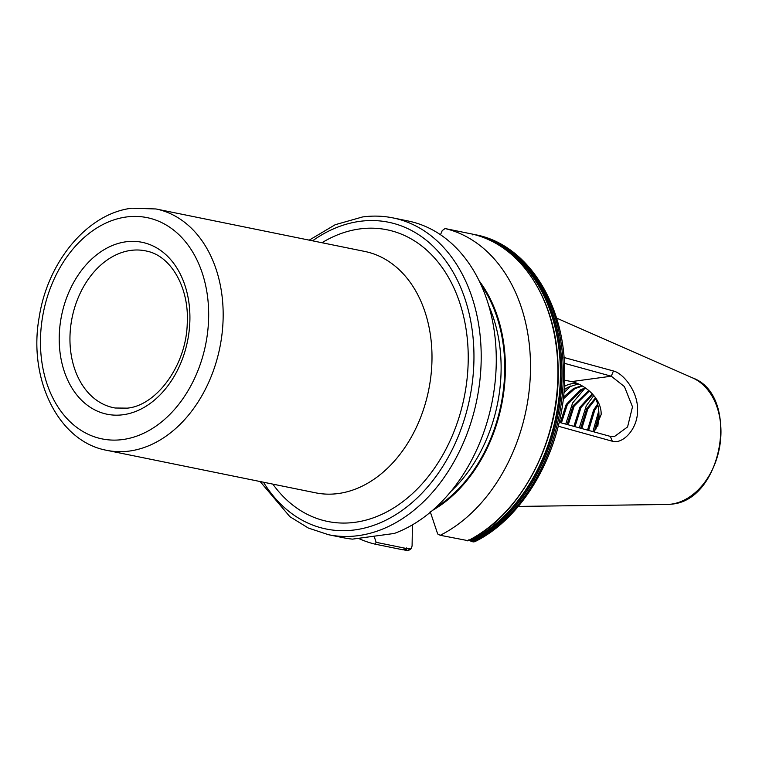 <?xml version="1.0" encoding="UTF-8"?>
<svg xmlns="http://www.w3.org/2000/svg" width="759" height="759" viewBox="0 0 759 759"><rect width="100%" height="100%" fill="white"/><g stroke="black" fill="none" stroke-linecap="round" stroke-linejoin="round"><path stroke-width="1.14" d="M405.439 548.292L402.469 549.715L375.069 544.146L376.141 542.324L405.439 548.292L409.794 548.842L411.511 547.998L412.09 545.854L412.422 524.858M593.955 431.88L601.147 414.518C601.688 397.488 583.348 383.969 571.555 381.597L564.592 380.183M564.022 357.498L613.433 370.99C623.405 373.305 638.3 391.815 637.551 410.572C637.702 429.49 622.333 444.546 612.333 441.235L558.235 426.197M577.542 383.57A36.176 26.499 -78.5 0 0 572.542 383.627A36.176 26.499 -78.5 0 0 564.316 386.426M598.936 414.319L594.363 431.416M599.382 416.027L595.654 429.841M597.618 404.101L593.585 410.04L587.513 430.106M597.921 405.363L594.695 410.268L588.623 430.41M595.426 397.906L586.735 408.655L580.701 428.228M595.815 398.769L587.855 408.873L581.811 428.531M592.248 393.779L579.885 407.26L573.899 426.359M592.807 394.376L581.005 407.488L575.009 426.662M588.785 390.534L573.045 405.866L567.106 424.49M589.354 391.018L574.155 406.093L568.206 424.793M585.274 387.868L580.559 389.832L566.195 404.471L560.313 422.63M585.844 388.266L581.669 390.06L567.315 404.699L561.413 422.934M581.821 385.714L573.709 388.437L563.425 397.09M582.371 386.027L574.829 388.665L563.197 399.044M579.145 384.301L576.679 384.462L567.979 387.27L564.098 389.737M597.798 426.605L598.936 415.628A36.176 26.499 -78.5 0 0 594.999 397.014M260.119 481.529L289.872 516.68L308.372 528.055L328.552 534.725L343.618 537.789A161.658 118.413 -78.5 0 0 352.508 539.127L394.253 533.463A161.658 118.413 -78.5 0 0 496.073 369.102A161.658 118.413 -78.5 0 0 408.067 220.973L393.01 217.909C383.01 215.879 372.849 215.565 362.517 216.96L335.165 224.73L309.226 240.138M473.303 541.898L474.726 541.717C528.122 515.807 567.087 440.581 564.639 369.491C563.937 303.221 527.742 246.115 477.961 235.233L476.51 234.939A161.658 118.413 -78.5 0 1 561.973 376.255A161.658 118.413 -78.5 0 1 471.927 541.613L473.303 541.898A161.658 118.413 -78.5 0 0 563.349 376.53A161.658 118.413 -78.5 0 0 477.885 235.214M468.512 539.915L471.927 541.613M472.591 234.863L472.421 234.104L445.021 228.535L442.203 230.651L440.476 234.711M430.23 511.68L437.687 533.975L440.267 535.294L467.686 540.598M440.267 535.294A161.658 118.413 -78.5 0 0 530.484 369.965A161.658 118.413 -78.5 0 0 445.021 228.535M432.469 510.428A139.438 102.142 -78.5 0 0 479.176 280.877M411.511 547.998L410.685 549.26L407.763 550.787L406.388 550.512L406.976 548.264L406.369 547.932M406.388 550.512L406.35 549.782A160.936 117.892 -78.5 0 1 403.902 549.174M358.571 538.425A161.658 118.413 -78.5 0 0 375.069 544.146M374.14 536.357L376.141 542.324M598.766 410.885L592.902 431.586M593.804 395.524L586.299 405.761L579.307 427.848M584.506 388.75L572.609 402.972L565.721 424.11M570.815 385.961L563.842 392.877M559.165 422.317L610.35 436.397L614.287 436.643L627.57 426.938L632.494 406.833L624.439 386.616L611.289 376.208L564.411 363.305M610.35 436.397L612.333 441.235M571.555 381.597L611.289 376.208L613.433 370.99M125.928 241.798A87.731 64.268 101.5 0 1 189.911 319.397A87.731 64.268 101.5 0 1 123.205 414.727A87.731 64.268 101.5 0 1 59.221 337.129A87.731 64.268 101.5 0 1 125.928 241.798M147.123 251.21A80.037 58.623 -78.5 0 0 130.804 250.404A80.037 58.623 -78.5 0 0 70.464 328.571A80.037 58.623 -78.5 0 0 115.226 408.01L127.303 408.143C156.401 405.553 186.126 365.724 187.236 323.818C189.465 287.414 170.794 256.077 147.123 251.21M321.949 242.728A148.83 109.021 101.5 0 1 359.662 228.943A148.83 109.021 101.5 0 1 468.208 360.582A148.83 109.021 101.5 0 1 355.051 522.306A148.83 109.021 101.5 0 1 272.842 484.119M315.687 492.838A123.167 90.226 -78.5 0 0 338.334 493.53A123.167 90.226 -78.5 0 0 431.027 374.927A123.167 90.226 -78.5 0 0 364.794 251.447L155.965 208.962A123.167 90.226 101.5 0 1 222.197 332.451A123.167 90.226 101.5 0 1 129.504 451.045A123.167 90.226 101.5 0 1 106.858 450.353L315.687 492.838M122.816 439.537A112.901 82.703 -78.5 0 0 208.659 316.854A112.901 82.703 -78.5 0 0 126.317 216.989A112.901 82.703 -78.5 0 0 40.474 339.671A112.901 82.703 -78.5 0 0 122.816 439.537M328.552 534.725A161.658 118.413 -78.5 0 0 358.276 535.645A161.658 118.413 -78.5 0 0 479.935 379.984A161.658 118.413 -78.5 0 0 393.01 217.909M263.468 482.212A156.525 114.656 -78.5 0 0 354.937 529.886A156.525 114.656 -78.5 0 0 473.939 359.804A156.525 114.656 -78.5 0 0 359.785 221.353A156.525 114.656 -78.5 0 0 312.575 240.821M692.474 377.849C740.708 395.164 722.91 500.741 671.345 504.156L666.706 504.498A65.435 47.931 -78.5 0 0 671.203 504.166A65.435 47.931 -78.5 0 0 719.741 446.254A65.435 47.931 -78.5 0 0 692.474 377.849L556.546 318.078M470.675 541.053A160.936 117.892 -78.5 0 0 560.436 385.638A160.936 117.892 -78.5 0 0 488.616 239.654M470.248 540.797A160.528 117.588 -78.5 0 0 559.411 393.674A160.528 117.588 -78.5 0 0 498.995 245.204M467.667 540.873A161.658 118.413 -78.5 0 0 557.884 375.534A161.658 118.413 -78.5 0 0 472.421 234.104C520.665 244.588 556.651 300.071 558.064 365.696C561.385 437.867 521.689 515.095 467.867 540.873M435.562 507.676A138.565 101.497 -78.5 0 0 480.94 284.616M451.074 491.234A135.994 99.619 -78.5 0 0 488.796 305.811M404.348 548.871A160.528 117.588 -78.5 0 0 406.615 549.431M409.794 548.842L407.763 550.787M155.965 208.962L131.781 208.213C87.475 213.459 47.779 261.618 39.25 316.873C27.855 378.466 57.988 441.558 106.858 450.353M403.048 549.639L406.369 550.503M666.706 504.498L518.236 506.414"/></g></svg>
